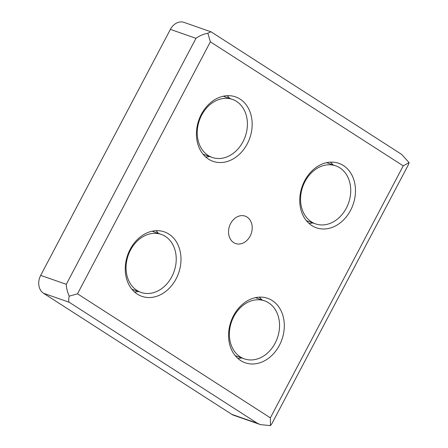 <?xml version="1.0" encoding="UTF-8"?>
<svg xmlns="http://www.w3.org/2000/svg" width="448" height="448" viewBox="0 0 448 448"><rect width="100%" height="100%" fill="white"/><g stroke="black" fill="none" stroke-linecap="round" stroke-linejoin="round"><path stroke-width="0.67" d="M250.13 236.107A14.51 11.486 -70.8 0 1 235.586 243.527A14.51 11.486 -70.8 0 1 230.614 223.558A14.51 11.486 -70.8 0 1 245.151 216.132A14.51 11.486 -70.8 0 1 250.13 236.107M134.54 292.006A34.138 27.02 109.2 0 0 138.354 291.491M176.081 278.874A34.138 27.02 -70.8 0 1 141.865 296.335A34.138 27.02 -70.8 0 1 130.161 249.34A34.138 27.02 -70.8 0 1 164.377 231.879A34.138 27.02 -70.8 0 1 176.081 278.874M205.716 157.013A34.138 27.02 109.2 0 0 209.53 156.498M247.257 143.875A34.138 27.02 -70.8 0 1 213.041 161.336A34.138 27.02 -70.8 0 1 201.337 114.346A34.138 27.02 -70.8 0 1 235.553 96.88A34.138 27.02 -70.8 0 1 247.257 143.875M309.036 223.457A34.138 27.02 109.2 0 0 312.85 222.942M350.577 210.319A34.138 27.02 -70.8 0 1 316.361 227.786A34.138 27.02 -70.8 0 1 304.657 180.79A34.138 27.02 -70.8 0 1 338.873 163.33A34.138 27.02 -70.8 0 1 350.577 210.319M237.86 358.45A34.138 27.02 109.2 0 0 241.674 357.935M279.401 345.318A34.138 27.02 -70.8 0 1 245.19 362.779A34.138 27.02 -70.8 0 1 233.481 315.784A34.138 27.02 -70.8 0 1 267.697 298.323A34.138 27.02 -70.8 0 1 279.401 345.318M130.486 250.13A30.722 24.315 -70.8 0 1 161.28 234.416A30.722 24.315 -70.8 0 1 171.814 276.707A30.722 24.315 -70.8 0 1 141.025 292.421A30.722 24.315 -70.8 0 1 130.486 250.13M201.662 115.136A30.722 24.315 -70.8 0 1 232.456 99.417A30.722 24.315 -70.8 0 1 242.99 141.714A30.722 24.315 -70.8 0 1 212.201 157.427A30.722 24.315 -70.8 0 1 201.662 115.136M304.982 181.58A30.722 24.315 -70.8 0 1 335.776 165.861A30.722 24.315 -70.8 0 1 346.31 208.158A30.722 24.315 -70.8 0 1 315.521 223.871A30.722 24.315 -70.8 0 1 304.982 181.58M233.806 316.574A30.722 24.315 -70.8 0 1 264.6 300.86A30.722 24.315 -70.8 0 1 275.134 343.151A30.722 24.315 -70.8 0 1 244.345 358.87A30.722 24.315 -70.8 0 1 233.806 316.574M40.684 275.38A13.653 10.808 109.2 0 0 43.546 293.283L231.818 414.361A13.653 10.808 109.2 0 0 233.643 415.251L260.518 424.637L257.421 423.304L69.149 302.226C68.544 301.386 68.561 299.365 69.194 296.167C67.374 291.922 66.405 287.974 66.293 284.318L40.684 275.38L170.386 29.383A13.653 10.808 109.2 0 1 184.066 22.4L211.159 31.886L401.699 154.426L409.097 162.635L408.156 165.194L271.746 423.926L270.452 425.6L260.518 424.637M66.293 284.318L195.989 38.326C199.338 35.857 203.286 34.149 207.838 33.208L210.946 31.786M270.452 425.6L270.374 417.844L403.234 165.85L409.097 162.635M403.234 165.85L210.37 41.821L77.504 293.81L69.194 296.167M210.37 41.821L207.838 33.208M158.614 233.481A34.138 27.02 109.2 0 0 155.949 230.703M229.785 98.487A34.138 27.02 109.2 0 0 227.119 95.71M333.105 164.931A34.138 27.02 109.2 0 0 330.445 162.154M261.934 299.925A34.138 27.02 109.2 0 0 259.269 297.147M231.818 414.361L257.421 423.304M69.149 302.226L43.546 293.283M195.989 38.326L170.386 29.383M77.504 293.81L270.374 417.844M161.28 234.416L152.13 231.218M232.456 99.417L223.306 96.225M335.776 165.861L326.626 162.669M264.6 300.86L255.45 297.662M141.025 292.421L131.874 289.229M212.201 157.427L203.05 154.235M315.521 223.871L306.37 220.679M244.345 358.87L235.194 355.673"/></g></svg>
